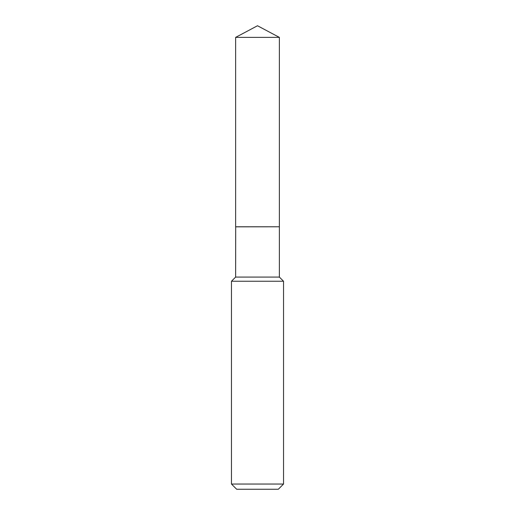<?xml version="1.0" encoding="UTF-8"?>
<svg xmlns="http://www.w3.org/2000/svg" width="515" height="515" viewBox="0 0 515 515"><rect width="100%" height="100%" fill="white"/><g stroke="black" fill="none" stroke-linecap="round" stroke-linejoin="round"><path stroke-width="0.77" d="M279.375 37.383L235.625 37.383L235.625 226.78L279.375 226.78L279.375 37.383L257.5 25.75L235.625 37.383M235.696 226.78L235.625 277.083L231.46 281.248L231.46 484.042L283.54 484.042L278.332 489.25L236.668 489.25L231.46 484.042M279.304 226.78L235.625 226.845M279.375 226.845L279.375 277.083L283.54 281.248L231.46 281.248M283.54 281.248L283.54 484.042M279.375 277.083L235.625 277.083"/></g></svg>
